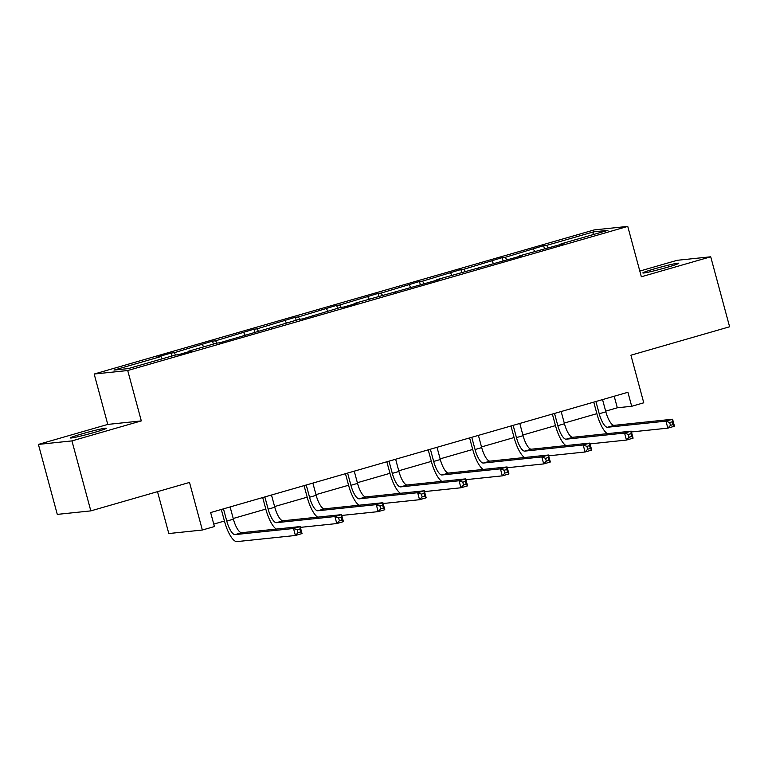 <?xml version="1.0" encoding="UTF-8"?>
<svg xmlns="http://www.w3.org/2000/svg" width="768" height="768" viewBox="0 0 768 768"><rect width="100%" height="100%" fill="white"/><g stroke="black" fill="none" stroke-linecap="round" stroke-linejoin="round"><path stroke-width="1.15" d="M94.138 432.49A18.586 0.97 -15.1 0 0 106.272 428.256A18.586 0.97 -15.1 0 0 82.531 433.709A18.586 0.97 -15.1 0 0 70.397 437.933A18.586 0.97 -15.1 0 0 94.138 432.49M666.586 267.494A18.586 0.97 -15.1 0 0 678.73 263.261A18.586 0.97 -15.1 0 0 654.979 268.714A18.586 0.97 -15.1 0 0 642.845 272.947A18.586 0.97 -15.1 0 0 666.586 267.494M141.312 420.902L107.77 424.416L38.4 444.413L71.942 440.899L141.312 420.902L127.718 370.522L627.754 226.397L641.347 276.778L710.717 256.79L677.174 260.304L639.811 271.066M710.717 256.79L729.6 326.774L630.922 355.21L643.757 402.797L631.69 406.282L627.917 392.285L210.643 512.554L214.416 526.541L202.349 530.026L189.514 482.438L90.826 510.883L57.283 514.387L38.4 444.413M71.942 440.899L90.826 510.883M157.507 491.664L168.806 533.539L202.349 530.026M107.77 424.416L94.176 374.026L594.211 229.91L627.754 226.397M162.326 358.781L160.954 356.544L157.91 356.861L171.178 353.04L171.974 355.997M548.054 247.661L546.653 245.376L593.606 231.85L607.93 230.342L560.976 243.878L564.019 243.562L519.6 255.802L522.634 255.485L436.829 279.658L439.872 279.341L354.067 303.514L357.101 303.197L343.843 307.018L340.8 307.334L302.458 318.95L299.424 319.267L219.696 342.806L216.653 343.123L188.534 351.226L191.578 350.909L178.31 354.73L175.277 355.046L128.323 368.582L114 370.08L160.954 356.544M127.718 370.522L94.176 374.026M175.622 355.008L174.211 352.723L171.178 353.04M174.211 352.723L212.554 341.117L213.36 344.074M216.998 343.085L215.597 340.8L212.554 341.117M215.597 340.8L253.939 329.184L254.736 332.141M258.384 331.152L256.973 328.867L253.939 329.184M256.973 328.867L295.325 317.261L296.122 320.218M299.77 319.229L298.358 316.944L295.325 317.261M298.358 316.944L336.701 305.338L337.498 308.294M341.146 307.306L339.744 305.011L336.701 305.338M339.744 305.011L378.086 293.405L378.883 296.362M382.531 295.373L381.12 293.088L378.086 293.405M381.12 293.088L419.472 281.482L420.269 284.438M423.907 283.45L422.506 281.165L419.472 281.482M422.506 281.165L460.848 269.549L461.645 272.506M465.293 271.517L463.891 269.232L460.848 269.549M463.891 269.232L502.234 257.626L503.03 260.582M506.678 259.594L505.267 257.309L502.234 257.626M505.267 257.309L543.619 245.693L544.416 248.65M546.653 245.376L543.619 245.693M188.506 351.792L188.534 351.226M203.702 346.858L202.33 344.621M229.891 339.859L229.92 339.293M245.088 334.925L243.715 332.688M271.277 327.936L271.306 327.37M286.464 323.002L285.091 320.765M312.653 316.013L312.682 315.446M327.85 311.069L326.477 308.842M354.038 304.08L354.067 303.514M369.235 299.146L367.862 296.909M395.424 292.157L395.453 291.59M410.611 287.213L409.238 284.986M436.8 280.224L436.829 279.658M451.997 275.29L450.624 273.053M478.186 268.301L478.214 267.734M493.382 263.366L492.01 261.13M519.562 256.368L519.6 255.802M534.758 251.434L533.386 249.197M560.947 244.445L560.976 243.878M605.654 411.139L617.318 407.779L631.69 406.282M213.763 524.102L224.429 521.021M233.222 518.486L265.805 509.098M274.598 506.563L307.19 497.165M315.984 494.63L348.576 485.242M357.37 482.707L389.952 473.318M398.746 470.784L431.338 461.386M440.131 458.851L472.714 449.462M481.517 446.928L514.099 437.53M522.893 434.995L555.485 425.606M564.278 423.072L596.861 413.674M614.198 396.23L617.318 407.779M592.79 234.71L593.606 231.85M595.91 401.501L599.213 413.741A14.515 4.493 -106.1 0 0 607.517 427.258L665.952 421.142L672.586 419.232L674.477 426.23L667.843 428.141L631.421 431.952M602.544 399.59L605.846 411.83A14.515 4.493 -106.1 0 0 614.15 425.347L672.586 419.232L672.346 421.776L669.686 422.544L670.445 425.347L673.094 424.579L672.346 421.776M607.344 433.661A21.773 6.739 73.9 0 1 596.947 413.971L593.75 402.125M670.445 425.347L667.843 428.141L665.952 421.142L669.686 422.544M673.094 424.579L674.477 426.23M554.525 413.434L557.827 425.664A14.515 4.493 -106.1 0 0 566.141 439.19L624.576 433.066L631.21 431.155L633.091 438.154L626.458 440.064L590.035 443.885M561.158 411.523L564.461 423.754A14.515 4.493 -106.1 0 0 572.774 437.28L631.21 431.155L630.96 433.709L628.31 434.467L629.059 437.27L631.718 436.502L630.96 433.709M565.958 445.584A21.773 6.739 73.9 0 1 555.562 425.904L552.365 414.058M629.059 437.27L626.458 440.064L624.576 433.066L628.31 434.467M631.718 436.502L633.091 438.154M513.149 425.357L516.451 437.597A14.515 4.493 -106.1 0 0 524.755 451.114L583.19 444.998L589.824 443.088L591.715 450.086L585.082 451.997L548.659 455.808M519.782 423.446L523.075 435.686A14.515 4.493 -106.1 0 0 531.389 449.203L589.824 443.088L589.574 445.632L586.925 446.4L587.683 449.203L590.333 448.435L589.574 445.632M524.573 457.507A21.773 6.739 73.9 0 1 514.176 437.827L510.979 425.981M587.683 449.203L585.082 451.997L583.19 444.998L586.925 446.4M590.333 448.435L591.715 450.086M471.763 437.29L475.066 449.52A14.515 4.493 -106.1 0 0 483.379 463.046L541.805 456.922L548.438 455.011L550.33 462.01L543.696 463.92L507.274 467.731M478.397 435.379L481.699 447.61A14.515 4.493 -106.1 0 0 490.003 461.126L548.438 455.011L548.198 457.565L545.549 458.323L546.298 461.126L548.957 460.358L548.198 457.565M483.197 469.44A21.773 6.739 73.9 0 1 472.8 449.76L469.603 437.914M546.298 461.126L543.696 463.92L541.805 456.922L545.549 458.323M548.957 460.358L550.33 462.01M430.378 449.213L433.68 461.443A14.515 4.493 -106.1 0 0 441.994 474.97L500.429 468.854L507.062 466.944L508.944 473.942L502.32 475.853L465.888 479.664M437.011 447.302L440.314 459.533A14.515 4.493 -106.1 0 0 448.627 473.059L507.062 466.944L506.813 469.488L504.163 470.256L504.922 473.05L507.571 472.291L506.813 469.488M441.811 481.363A21.773 6.739 73.9 0 1 431.414 461.683L428.218 449.837M504.922 473.05L502.32 475.853L500.429 468.854L504.163 470.256M507.571 472.291L508.944 473.942M389.002 461.146L392.304 473.376A14.515 4.493 -106.1 0 0 400.608 486.893L459.043 480.778L465.677 478.867L467.568 485.866L460.934 487.776L424.512 491.587M395.635 459.235L398.928 471.466A14.515 4.493 -106.1 0 0 407.242 484.982L465.677 478.867L465.437 481.421L462.778 482.179L463.536 484.982L466.186 484.214L465.437 481.421M400.426 493.296A21.773 6.739 73.9 0 1 390.038 473.616L386.842 461.77M463.536 484.982L460.934 487.776L459.043 480.778L462.778 482.179M466.186 484.214L467.568 485.866M347.616 473.069L350.918 485.299A14.515 4.493 -106.1 0 0 359.232 498.826L417.667 492.71L424.291 490.79L426.182 497.789L419.549 499.709L383.126 503.52M354.25 471.158L357.552 483.389A14.515 4.493 -106.1 0 0 365.856 496.915L424.291 490.79L424.051 493.344L421.402 494.112L422.15 496.906L424.81 496.147L424.051 493.344M359.05 505.219A21.773 6.739 73.9 0 1 348.653 485.539L345.456 473.693M422.15 496.906L419.549 499.709L417.667 492.71L421.402 494.112M424.81 496.147L426.182 497.789M306.24 484.992L309.533 497.232A14.515 4.493 -106.1 0 0 317.846 510.749L376.282 504.634L382.915 502.723L384.797 509.722L378.173 511.632L341.741 515.443M312.864 483.082L316.166 495.322A14.515 4.493 -106.1 0 0 324.48 508.838L382.915 502.723L382.666 505.267L380.016 506.035L380.774 508.838L383.424 508.07L382.666 505.267M317.664 517.152A21.773 6.739 73.9 0 1 307.267 497.462L304.07 485.616M380.774 508.838L378.173 511.632L376.282 504.634L380.016 506.035M383.424 508.07L384.797 509.722M264.854 496.925L268.157 509.155A14.515 4.493 -106.1 0 0 276.461 522.682L334.896 516.557L341.53 514.646L343.421 521.645L336.787 523.555L300.365 527.376M271.488 495.014L274.79 507.245A14.515 4.493 -106.1 0 0 283.094 520.771L341.53 514.646L341.29 517.2L338.63 517.958L339.389 520.762L342.038 519.994L341.29 517.2M276.278 529.075A21.773 6.739 73.9 0 1 265.891 509.395L262.694 497.549M339.389 520.762L336.787 523.555L334.896 516.557L338.63 517.958M342.038 519.994L343.421 521.645M223.469 508.848L226.771 521.088A14.515 4.493 -106.1 0 0 235.085 534.605L293.52 528.49L300.144 526.579L302.035 533.578L295.402 535.488L236.966 541.603A21.773 6.739 73.9 0 1 224.506 521.318L221.309 509.472M230.102 506.938L233.405 519.178A14.515 4.493 -106.1 0 0 241.709 532.694L300.144 526.579L299.904 529.123L297.254 529.891L298.003 532.694L300.662 531.926L299.904 529.123M298.003 532.694L295.402 535.488L293.52 528.49L297.254 529.891M300.662 531.926L302.035 533.578M605.846 411.83L599.213 413.741M614.15 425.347L607.517 427.258M564.461 423.754L557.827 425.664M572.774 437.28L566.141 439.19M523.075 435.686L516.451 437.597M531.389 449.203L524.755 451.114M481.699 447.61L475.066 449.52M490.003 461.126L483.379 463.046M440.314 459.533L433.68 461.443M448.627 473.059L441.994 474.97M398.928 471.466L392.304 473.376M407.242 484.982L400.608 486.893M357.552 483.389L350.918 485.299M365.856 496.915L359.232 498.826M316.166 495.322L309.533 497.232M324.48 508.838L317.846 510.749M274.79 507.245L268.157 509.155M283.094 520.771L276.461 522.682M233.405 519.178L226.771 521.088M241.709 532.694L235.085 534.605"/></g></svg>
